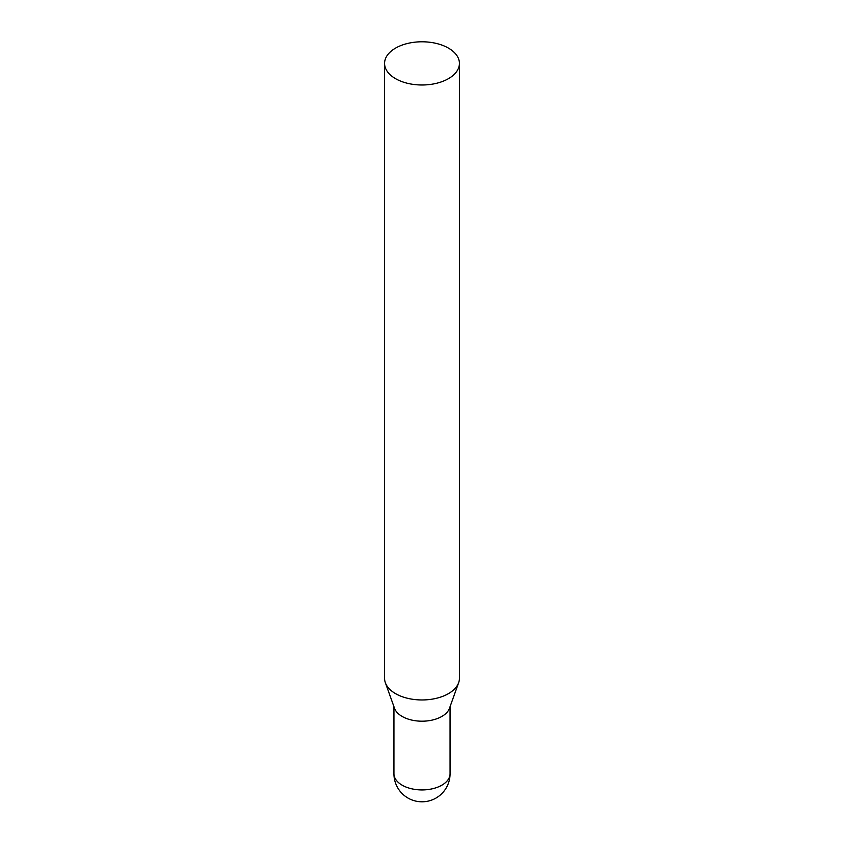 <?xml version="1.0" encoding="UTF-8"?>
<svg xmlns="http://www.w3.org/2000/svg" width="844" height="844" viewBox="0 0 844 844"><rect width="100%" height="100%" fill="white"/><g stroke="black" fill="none" stroke-linecap="round" stroke-linejoin="round"><path stroke-width="1.27" d="M448.459 48.108A37.421 21.606 180 0 1 459.421 63.384A37.421 21.606 180 0 1 422 84.991A37.421 21.606 180 0 1 384.579 63.384A37.421 21.606 180 0 1 407.684 43.434A37.421 21.606 180 0 1 448.459 48.108M459.421 63.384L459.421 678.354A37.421 21.606 180 0 1 458.64 682.733A37.421 21.606 180 0 1 422 699.961A37.421 21.606 180 0 1 385.36 682.733A37.421 21.606 180 0 1 384.579 678.354L384.579 63.384M458.64 682.733L449.483 708.274A28.063 16.205 180 0 1 422 721.198A28.063 16.205 180 0 1 394.517 708.274L385.36 682.733M450.063 773.737A28.063 16.205 180 0 1 422 789.931A28.063 16.205 180 0 1 393.937 773.737A28.063 28.063 0 0 0 422 801.8A28.063 28.063 0 0 0 450.063 773.737L450.052 706.671M393.948 706.671L393.937 773.737"/></g></svg>
